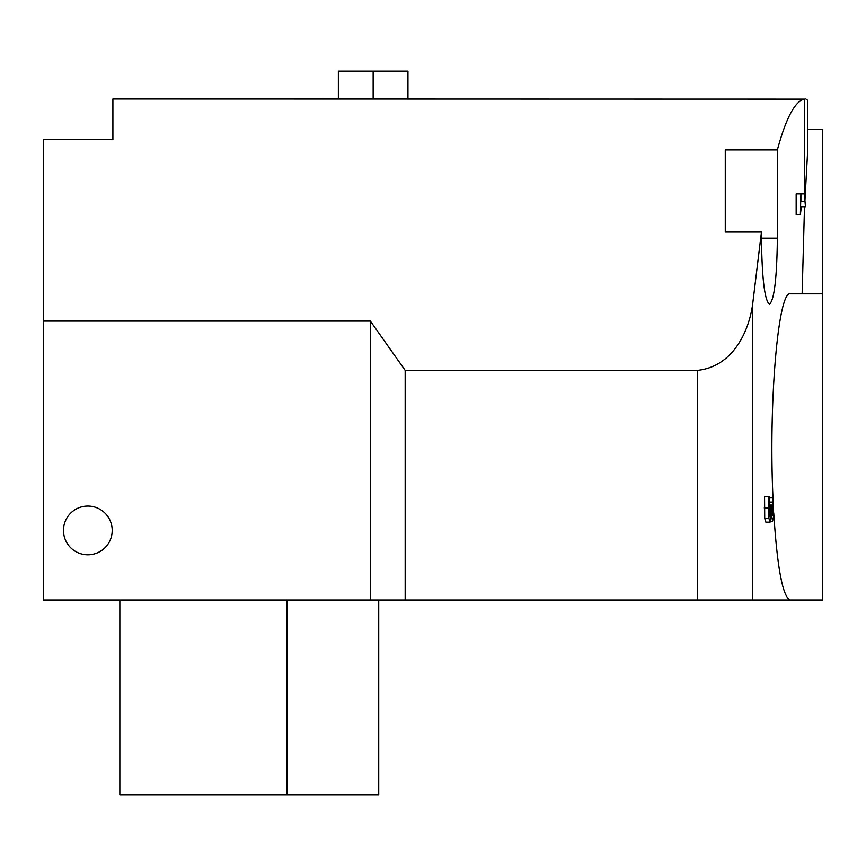 <?xml version="1.0" encoding="UTF-8"?>
<svg xmlns="http://www.w3.org/2000/svg" width="866" height="866" viewBox="0 0 866 866"><rect width="100%" height="100%" fill="white"/><g stroke="black" fill="none" stroke-linecap="round" stroke-linejoin="round"><path stroke-width="1.3" d="M63.478 530.425A24.356 24.356 0 0 1 100.012 509.327A24.356 24.356 0 0 1 100.012 551.523A24.356 24.356 0 0 1 63.478 530.425M378.723 600.019L378.723 794.869L286.863 794.869L286.863 600.019M119.844 600.019L119.844 794.869L286.863 794.869M804.319 201.561L800.898 201.561L804.319 201.561L804.319 193.865L800.898 193.865L800.898 201.561M800.379 193.865L796.168 193.865L796.168 214.573L800.379 214.573L800.898 193.865M801.299 207.039L800.379 214.573M804.319 193.865L805.499 207.039L800.898 207.039M773.024 513.332L772.743 497.539L773.468 497.539L773.49 517.565L772.548 521.343L771.357 513.506L770.08 522.176L768.921 518.42L768.77 496.37L769.495 496.37L769.333 514.058L770.123 516.396L770.87 513.852L771.054 505.04L771.617 505.04L772.472 515.573L773.024 513.332L771.855 513.332M770.08 522.176L765.869 522.176L764.721 518.42L764.559 496.37L768.77 496.37M771.054 505.04L769.073 505.04M773.024 502.085L769.17 502.085M772.743 497.885L769.409 497.885M772.743 497.539L769.43 497.539M772.548 521.343L770.643 521.343M407.951 98.973L407.951 71.131L338.357 71.131L338.357 98.973M373.149 98.973L373.149 71.131M725.275 149.894L777.376 149.894L777.376 238.15C776.899 278.224 774.247 300.264 769.419 304.258C764.602 300.264 761.95 278.224 761.463 238.15L761.463 232.012L725.275 232.012L725.275 149.894M761.463 232.012L752.716 303.674C749.415 329.416 733.978 366.578 697.444 370.367L405.169 370.367L370.367 321.07L43.3 321.07L43.3 139.632L112.894 139.632L112.894 98.973L804.482 99.114C795.042 101.073 786.003 117.993 777.376 149.894M807.469 129.586L822.7 129.586L822.7 600.019L43.3 600.019L43.3 321.07M790.355 600.019C782.81 597.367 777.267 568.312 773.728 512.845M772.97 497.539C768.553 402.874 778.144 290.489 790.355 293.823L822.7 293.823M802.133 293.823L804.492 207.039M804.947 200.425L807.469 154.256L807.469 100.153L805.824 98.973M405.169 600.019L405.169 370.367M370.367 600.019L370.367 321.07M768.456 507.963L764.245 507.963M770.87 513.852L769.311 513.852M771.054 507.454L769.051 507.454M773.186 508.169L771.628 508.169M768.921 518.42L764.721 518.42M777.376 238.15L761.463 238.15M752.716 600.019L752.716 303.674M804.482 99.114L804.482 193.865M697.444 600.019L697.444 370.367"/></g></svg>
